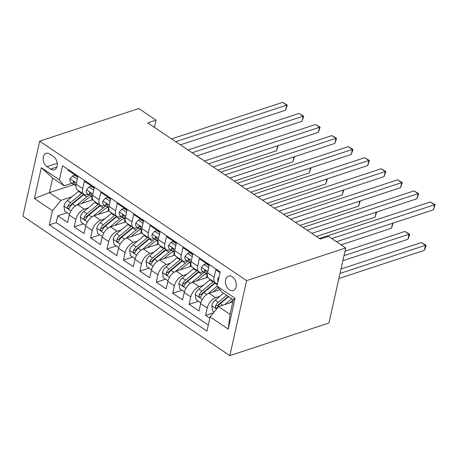 <?xml version="1.0" encoding="UTF-8"?>
<svg xmlns="http://www.w3.org/2000/svg" width="458" height="458" viewBox="0 0 458 458"><rect width="100%" height="100%" fill="white"/><g stroke="black" fill="none" stroke-linecap="round" stroke-linejoin="round"><path stroke-width="0.69" d="M232.338 276.827A7.591 5.164 -108.2 0 0 228.513 276.1A7.591 5.164 -108.2 0 0 225.456 282.283A7.591 5.164 -108.2 0 0 229.435 289.8A7.591 5.164 -108.2 0 0 233.259 290.527A7.591 5.164 -108.2 0 0 236.317 284.344A7.591 5.164 -108.2 0 0 232.338 276.827M246.61 280.611L345.721 247.967L328.953 322.987L229.842 355.626L22.9 216.187L39.669 141.167L246.61 280.611L229.842 355.626M220.04 272.659L215.77 269.785L214.115 277.182L207.548 272.756A9.492 5.233 124 0 0 208.848 278.453L215.42 282.878A9.492 5.233 -56 0 1 214.115 277.182M207.548 272.756L209.203 265.354L199.345 258.718L197.69 266.115L191.123 261.69A9.492 5.233 124 0 0 192.429 267.386L198.995 271.812A9.492 5.233 -56 0 1 197.69 266.115M191.123 261.69L192.778 254.287L182.925 247.652L181.271 255.049L174.698 250.623A9.492 5.233 124 0 0 176.004 256.32L182.57 260.745A9.492 5.233 -56 0 1 181.271 255.049M174.698 250.623L176.353 243.221L166.5 236.586L164.846 243.982L158.273 239.557A9.492 5.233 124 0 0 159.579 245.253L166.151 249.679A9.492 5.233 -56 0 1 164.846 243.982M158.273 239.557L159.928 232.154L150.075 225.513L148.421 232.916L141.854 228.49A9.492 5.233 124 0 0 143.154 234.187L149.726 238.612A9.492 5.233 -56 0 1 148.421 232.916M141.854 228.49L143.509 221.088L133.65 214.447L131.996 221.849L125.429 217.424A9.492 5.233 124 0 0 126.729 223.12L133.301 227.546A9.492 5.233 -56 0 1 131.996 221.849M125.429 217.424L127.084 210.022L117.225 203.381L115.576 210.783L109.004 206.358A9.492 5.233 124 0 0 110.309 212.054L116.876 216.479A9.492 5.233 -56 0 1 115.576 210.783M109.004 206.358L110.659 198.955L100.806 192.314L99.151 199.717L92.579 195.291A9.492 5.233 124 0 0 93.884 200.988L100.451 205.413A9.492 5.233 -56 0 1 99.151 199.717M92.579 195.291L94.233 187.889L84.381 181.248L82.726 188.65A9.492 5.233 124 0 0 84.032 194.347A9.492 5.233 124 0 0 87.518 194.581L88.36 194.306M92.837 199.768L77.688 204.755A9.492 5.233 124 0 0 69.267 215.042L67.612 222.439L57.76 215.804L66.994 212.758M88.4 207.817L84.261 209.18A9.492 5.233 124 0 0 75.839 219.468L74.185 226.87L83.419 223.825M74.185 226.87L84.037 233.506L85.692 226.109A9.492 5.233 124 0 1 94.113 215.821L109.262 210.835M125.687 221.901L110.538 226.887A9.492 5.233 124 0 0 102.117 237.175L100.462 244.578L90.61 237.937L99.838 234.891M142.106 232.967L126.958 237.954A9.492 5.233 124 0 0 118.542 248.242L116.887 255.644L107.029 249.003L116.263 245.963M158.531 244.034L143.383 249.02A9.492 5.233 124 0 0 134.961 259.308L133.307 266.711L123.454 260.07L132.688 257.03M174.956 255.1L159.808 260.087A9.492 5.233 124 0 0 151.386 270.375L149.732 277.777L139.879 271.136L149.113 268.096M191.381 266.167L176.233 271.153A9.492 5.233 124 0 0 167.811 281.441L166.157 288.843L156.304 282.202L165.538 279.162M207.806 277.233L192.658 282.22A9.492 5.233 124 0 0 184.236 292.507L182.582 299.91L172.723 293.269L181.958 290.229M219.943 289.714L209.077 293.292A9.492 5.233 124 0 0 200.656 303.574L199.007 310.976L189.148 304.335L198.383 301.295M198.995 271.812A9.492 5.233 -56 0 0 202.488 272.052L203.329 271.771M182.57 260.745A9.492 5.233 -56 0 0 186.062 260.986L186.904 260.705M166.151 249.679A9.492 5.233 -56 0 0 169.637 249.919L170.479 249.639M149.726 238.612A9.492 5.233 -56 0 0 153.218 238.853L154.054 238.572M133.301 227.546A9.492 5.233 -56 0 0 136.793 227.786L137.635 227.506M116.876 216.479A9.492 5.233 -56 0 0 120.368 216.714L121.21 216.439M100.451 205.413A9.492 5.233 -56 0 0 103.943 205.648L104.785 205.373M154.42 127.347L156.029 120.145L147.768 122.864L320.216 239.065L328.478 236.345L345.721 247.967M47.014 166.643L50.626 169.082A7.357 5.004 -108.2 0 0 54.33 169.781A7.357 5.004 -108.2 0 0 57.29 163.792A7.357 5.004 -108.2 0 0 53.437 156.51L49.825 154.077A7.357 5.004 -108.2 0 0 46.115 153.373A7.357 5.004 -108.2 0 0 43.155 159.361A7.357 5.004 -108.2 0 0 47.014 166.643L57.244 163.277M232.841 301.936L218.563 306.642L230.059 314.388L233.322 299.79L221.827 292.044L217.035 286.107L220.206 271.915L62.534 165.676L59.363 179.868L64.16 185.799L71.935 183.24M217.035 286.107L235.097 298.284L228.21 329.102L210.142 316.925L206.97 331.123L49.304 224.878L52.475 210.686L34.407 198.514L41.3 167.697L59.363 179.868M219.788 296.355L215.649 297.717L209.077 293.292M203.363 285.288L199.224 286.651L192.658 282.22M186.938 274.216L182.799 275.584L176.233 271.153M170.519 263.15L166.374 264.518L159.808 260.087M154.094 252.083L149.955 253.446L143.383 249.02M137.669 241.017L133.53 242.379L126.958 237.954M121.244 229.95L117.105 231.313L110.538 226.887M104.819 218.884L100.68 220.246L94.113 215.821M57.76 215.804L56.242 222.594L208.321 325.071M215.649 297.717A9.492 5.233 -56 0 0 207.228 307.999L205.573 315.402L209.844 318.281M189.148 304.335L190.803 296.933A9.492 5.233 -56 0 1 199.224 286.651M172.723 293.269L174.378 285.866A9.492 5.233 -56 0 1 182.799 275.584M156.304 282.202L157.958 274.8A9.492 5.233 -56 0 1 166.374 264.518M139.879 271.136L141.533 263.734A9.492 5.233 -56 0 1 149.955 253.446M123.454 260.07L125.108 252.667A9.492 5.233 -56 0 1 133.53 242.379M107.029 249.003L108.683 241.601A9.492 5.233 -56 0 1 117.105 231.313M90.61 237.937L92.258 230.534A9.492 5.233 -56 0 1 100.68 220.246M68.122 169.437L67.956 170.181L77.808 176.822L76.154 184.225A9.492 5.233 124 0 0 77.459 189.921L84.032 194.347M64.16 185.799L52.664 178.053L49.401 192.652L60.897 200.398L52.475 210.686M73.921 184.574L49.401 192.652L34.407 198.514M71.975 196.751L60.897 200.398M156.029 120.145L138.78 108.523L39.669 141.167M56.242 222.594L49.304 224.878M205.573 315.402L213.542 312.78M210.142 316.925L218.563 306.642M217.642 283.387A9.492 5.233 -56 0 1 215.42 282.878M52.664 178.053L41.3 167.697M235.097 298.284L233.322 299.79M228.21 329.102L230.059 314.388M77.299 179.112L72.57 175.924L70.022 178.872A6.286 3.464 124 0 0 70.904 182.547L74.024 184.648A6.286 3.464 124 0 0 74.499 184.877L75.289 185.147M77.717 177.24L74.717 175.219L72.57 175.924M180.395 144.848L285.574 110.206L286.708 105.14L175.712 141.694M282.603 102.374L287.286 105.122L286.708 105.14L282.603 102.374L171.607 138.929M75.919 185.919A6.286 3.464 -56 0 1 74.975 183.755L73.967 181.878L73.332 181.815L73.005 182.427A6.286 3.464 124 0 0 74.024 184.648M287.286 105.122L285.574 110.206M81.684 203.438L87.152 198.892A15.068 8.301 -56 0 1 91.6 196.173M76.767 205.132L86.717 196.854A18.154 10.002 -56 0 1 89.333 194.959M69.427 214.401L64.681 211.201L63.948 206.043A6.286 3.464 -56 0 1 67.406 200.547L78.507 191.318A18.154 10.002 -56 0 1 78.976 190.94M91.961 196.608A15.068 8.301 -56 0 1 91.617 199.654A7.477 4.116 124 0 0 91.52 200.198M217.842 170.084L276.512 150.756L277.628 145.776M82.097 193.041A18.154 10.002 124 0 0 81.627 193.425L70.526 202.654A6.286 3.464 124 0 0 67.612 206.558L67.509 207.508L68.236 208.562L68.935 208.608L69.582 207.886A6.286 3.464 -56 0 1 72.501 203.976L83.596 194.753A18.154 10.002 -56 0 1 84.066 194.369M67.612 206.558L69.988 205.774A3.206 1.763 -56 0 1 70.967 204.686L82.062 195.463A15.068 8.301 -56 0 1 83.785 194.181M278.132 145.61L276.512 150.756M278.224 145.673L277.92 145.684M93.724 190.179L88.989 186.99L86.442 189.938A6.286 3.464 124 0 0 87.329 193.614L90.449 195.715A6.286 3.464 124 0 0 90.924 195.95L91.715 196.213M94.142 188.307L91.142 186.286L88.989 186.99M196.82 155.915L301.999 121.273L303.133 116.206L192.137 152.76M299.028 113.441L303.711 116.189L303.133 116.206L299.028 113.441L188.032 149.995M92.344 196.986A6.286 3.464 -56 0 1 91.4 194.822L90.386 192.944L89.757 192.881L89.43 193.494A6.286 3.464 124 0 0 90.449 195.715M303.711 116.189L301.999 121.273M110.149 201.245L105.414 198.056L102.867 201.005A6.286 3.464 124 0 0 103.754 204.68L106.874 206.781A6.286 3.464 124 0 0 107.349 207.016L108.14 207.279M110.567 199.373L107.561 197.352L105.414 198.056M213.239 166.981L318.425 132.339L319.558 127.272L208.562 163.827M315.453 124.507L320.131 127.255L319.558 127.272L315.453 124.507L204.457 161.061M108.769 208.058A6.286 3.464 -56 0 1 107.825 205.888L106.811 204.01L106.182 203.947L105.85 204.56A6.286 3.464 124 0 0 106.874 206.781M320.131 127.255L318.425 132.339M126.568 212.312L121.839 209.123L119.292 212.071A6.286 3.464 124 0 0 120.179 215.747L123.299 217.848A6.286 3.464 124 0 0 123.774 218.082L124.565 218.346M126.986 210.44L123.986 208.419L121.839 209.123M229.664 178.048L334.85 143.411L335.983 138.339L224.987 174.893M331.878 135.574L336.556 138.322L335.983 138.339L331.878 135.574L220.876 172.128M125.194 219.124A6.286 3.464 -56 0 1 124.244 216.955L123.236 215.077L122.601 215.014L122.275 215.626A6.286 3.464 124 0 0 123.299 217.848M336.556 138.322L334.85 143.411M142.993 223.378L138.264 220.189L135.717 223.138A6.286 3.464 124 0 0 136.599 226.813L139.719 228.914A6.286 3.464 124 0 0 140.194 229.149L140.99 229.412M143.411 221.506L140.411 219.485L138.264 220.189M246.089 189.114L351.275 154.478L352.402 149.405L241.406 185.965M348.298 146.64L352.981 149.388L352.402 149.405L348.298 146.64L237.301 183.194M141.614 230.191A6.286 3.464 -56 0 1 140.669 228.021L139.661 226.143L139.026 226.08L138.7 226.699A6.286 3.464 124 0 0 139.719 228.914M352.981 149.388L351.275 154.478M98.109 214.504L103.577 209.959A15.068 8.301 -56 0 1 108.025 207.239M93.186 216.199L103.142 207.921A18.154 10.002 -56 0 1 105.758 206.031M85.852 225.468L81.106 222.267L80.373 217.109A6.286 3.464 -56 0 1 83.831 211.613L94.926 202.384A18.154 10.002 -56 0 1 95.396 202.007M108.386 207.674A15.068 8.301 -56 0 1 108.042 210.72A7.477 4.116 124 0 0 107.945 211.264M234.267 181.15L292.937 161.823L294.047 156.848M98.516 204.108A18.154 10.002 124 0 0 98.046 204.491L86.951 213.72A6.286 3.464 124 0 0 84.037 217.624L83.934 218.575L84.661 219.628L85.354 219.674L86.007 218.953A6.286 3.464 -56 0 1 88.921 215.048L100.021 205.819A18.154 10.002 -56 0 1 100.491 205.436M84.037 217.624L86.413 216.84A3.206 1.763 -56 0 1 87.392 215.752L98.487 206.529A15.068 8.301 -56 0 1 100.205 205.247M294.557 156.682L292.937 161.823M294.643 156.739L294.345 156.751M114.534 225.571L120.002 221.025A15.068 8.301 -56 0 1 124.45 218.306M109.611 227.265L119.567 218.987A18.154 10.002 -56 0 1 122.183 217.098M102.277 236.534L97.531 233.34L96.793 228.176A6.286 3.464 -56 0 1 100.256 222.68L111.351 213.457A18.154 10.002 -56 0 1 111.821 213.073M124.805 218.741A15.068 8.301 -56 0 1 124.462 221.786A7.477 4.116 124 0 0 124.364 222.336M250.686 192.217L309.362 172.895L310.472 167.914M114.941 215.174A18.154 10.002 124 0 0 114.471 215.558L103.376 224.786A6.286 3.464 124 0 0 100.457 228.691L100.359 229.641L101.086 230.695L101.779 230.74L102.432 230.019A6.286 3.464 -56 0 1 105.346 226.115L116.441 216.886A18.154 10.002 -56 0 1 116.916 216.502M100.457 228.691L102.838 227.907A3.206 1.763 -56 0 1 103.817 226.825L114.912 217.596A15.068 8.301 -56 0 1 116.63 216.313M310.976 167.748L309.362 172.895M311.068 167.805L310.764 167.817M130.959 236.637L136.427 232.091A15.068 8.301 -56 0 1 140.875 229.372M126.036 238.332L135.986 230.053A18.154 10.002 -56 0 1 138.602 228.164M118.702 247.601L113.956 244.406L113.218 239.242A6.286 3.464 -56 0 1 116.681 233.746L127.776 224.523A18.154 10.002 -56 0 1 128.246 224.139M141.23 229.807A15.068 8.301 -56 0 1 140.887 232.853A7.477 4.116 124 0 0 140.789 233.403M267.111 203.283L325.787 183.961L326.897 178.981M131.366 226.241A18.154 10.002 124 0 0 130.896 226.624L119.801 235.853A6.286 3.464 124 0 0 116.882 239.757L116.779 240.708L117.511 241.761L118.204 241.807L118.851 241.085A6.286 3.464 -56 0 1 121.771 237.181L132.866 227.952A18.154 10.002 -56 0 1 133.335 227.569M116.882 239.757L119.257 238.973A3.206 1.763 -56 0 1 120.236 237.891L131.337 228.662A15.068 8.301 -56 0 1 133.055 227.38M327.401 178.815L325.787 183.961M327.493 178.872L327.189 178.883M147.384 247.704L152.852 243.158A15.068 8.301 -56 0 1 157.294 240.439M142.461 249.398L152.411 241.12A18.154 10.002 -56 0 1 155.027 239.231M135.127 258.667L130.375 255.472L129.643 250.308A6.286 3.464 -56 0 1 133.106 244.812L144.201 235.589A18.154 10.002 -56 0 1 144.671 235.206M157.655 240.874A15.068 8.301 -56 0 1 157.312 243.919A7.477 4.116 124 0 0 157.214 244.469M283.536 214.35L342.206 195.028L343.323 190.047M147.791 237.307A18.154 10.002 124 0 0 147.321 237.691L136.226 246.919A6.286 3.464 124 0 0 133.307 250.824L133.204 251.774L133.936 252.827L134.629 252.873L135.276 252.152A6.286 3.464 -56 0 1 138.196 248.247L149.291 239.019A18.154 10.002 -56 0 1 149.76 238.635M133.307 250.824L135.683 250.039A3.206 1.763 -56 0 1 136.661 248.957L147.757 239.729A15.068 8.301 -56 0 1 149.48 238.446M343.826 189.881L342.206 195.028M343.918 189.938L343.615 189.95M159.418 234.444L154.69 231.256L152.142 234.204A6.286 3.464 124 0 0 153.024 237.879L156.144 239.981A6.286 3.464 124 0 0 156.619 240.215L157.409 240.479M159.836 232.572L156.836 230.551L154.69 231.256M262.514 200.186L367.694 165.544L368.827 160.472L257.831 197.032M364.723 157.707L369.406 160.455L368.827 160.472L364.723 157.707L253.726 194.261M158.039 241.257A6.286 3.464 -56 0 1 157.094 239.093L156.086 237.21L155.451 237.147L155.125 237.765A6.286 3.464 124 0 0 156.144 239.981M369.406 160.455L367.694 165.544M163.804 258.77L169.271 254.224A15.068 8.301 -56 0 1 173.719 251.505M158.88 260.465L168.836 252.186A18.154 10.002 -56 0 1 171.452 250.297M151.546 269.733L146.8 266.539L146.068 261.375A6.286 3.464 -56 0 1 149.526 255.885L160.621 246.656A18.154 10.002 -56 0 1 161.096 246.272M174.08 251.94A15.068 8.301 -56 0 1 173.737 254.986A7.477 4.116 124 0 0 173.639 255.535M299.961 225.416L358.631 206.094L359.748 201.114M164.216 248.373A18.154 10.002 124 0 0 163.746 248.757L152.646 257.986A6.286 3.464 124 0 0 149.732 261.89L149.629 262.84L150.356 263.9L151.054 263.94L151.701 263.218A6.286 3.464 -56 0 1 154.621 259.314L165.716 250.085A18.154 10.002 -56 0 1 166.185 249.702M149.732 261.89L152.108 261.106A3.206 1.763 -56 0 1 153.087 260.024L164.182 250.795A15.068 8.301 -56 0 1 165.899 249.513M360.251 200.947L358.631 206.094M360.343 201.005L360.04 201.016M175.843 245.511L171.109 242.322L168.561 245.27A6.286 3.464 124 0 0 169.449 248.946L172.569 251.047A6.286 3.464 124 0 0 173.044 251.282L173.834 251.545M176.261 243.639L173.256 241.618L171.109 242.322M278.939 211.252L384.119 176.611L385.252 171.538L274.256 208.098M381.148 168.773L385.831 171.521L385.252 171.538L381.148 168.773L270.151 205.327M174.464 252.324A6.286 3.464 -56 0 1 173.519 250.16L172.506 248.276L171.876 248.213L171.55 248.831A6.286 3.464 124 0 0 172.569 251.047M385.831 171.521L384.119 176.611M180.229 269.836L185.696 265.291A15.068 8.301 -56 0 1 190.144 262.571M175.305 271.531L185.261 263.253A18.154 10.002 -56 0 1 187.877 261.363M167.971 280.8L163.225 277.605L162.493 272.441A6.286 3.464 -56 0 1 165.951 266.951L177.046 257.722A18.154 10.002 -56 0 1 177.515 257.339M190.505 263.007A15.068 8.301 -56 0 1 190.162 266.052A7.477 4.116 124 0 0 190.059 266.602M316.381 236.483L375.056 217.161L376.167 212.18M180.635 259.44A18.154 10.002 124 0 0 180.166 259.823L169.071 269.052A6.286 3.464 124 0 0 166.157 272.957L166.054 273.907L166.781 274.966L167.473 275.006L168.126 274.285A6.286 3.464 -56 0 1 171.04 270.38L182.141 261.152A18.154 10.002 -56 0 1 182.61 260.768M166.157 272.957L168.533 272.172A3.206 1.763 -56 0 1 169.512 271.09L180.607 261.861A15.068 8.301 -56 0 1 182.324 260.579M376.676 212.014L375.056 217.161M376.762 212.077L376.465 212.083M192.268 256.577L187.534 253.394L184.986 256.343A6.286 3.464 124 0 0 185.874 260.012L188.994 262.113A6.286 3.464 124 0 0 189.469 262.348L190.259 262.611M192.686 254.705L189.681 252.684L187.534 253.394M295.358 222.319L400.544 187.677L401.677 182.605L290.681 219.164M397.573 179.839L402.25 182.593L401.677 182.605L397.573 179.839L286.576 216.394M190.889 263.39A6.286 3.464 -56 0 1 189.944 261.226L188.931 259.343L188.301 259.28L187.969 259.898A6.286 3.464 124 0 0 188.994 262.113M402.25 182.593L400.544 187.677M196.654 280.903L202.121 276.357A15.068 8.301 -56 0 1 206.569 273.638M191.73 282.597L201.68 274.319A18.154 10.002 -56 0 1 204.302 272.43M184.397 291.872L179.651 288.672L178.912 283.508A6.286 3.464 -56 0 1 182.376 278.017L193.471 268.789A18.154 10.002 -56 0 1 193.94 268.405M206.924 274.073A15.068 8.301 -56 0 1 206.581 277.119A7.477 4.116 124 0 0 206.484 277.668M341.067 244.83L391.481 228.227L392.592 223.246M197.06 270.506A18.154 10.002 124 0 0 196.591 270.89L185.496 280.119A6.286 3.464 124 0 0 182.576 284.023L182.479 284.973L183.206 286.032L183.898 286.073L184.551 285.351A6.286 3.464 -56 0 1 187.465 281.447L198.56 272.218A18.154 10.002 -56 0 1 199.03 271.834M182.576 284.023L184.958 283.239A3.206 1.763 -56 0 1 185.931 282.157L197.032 272.928A15.068 8.301 -56 0 1 198.749 271.646M393.096 223.08L391.481 228.227M393.187 223.143L392.884 223.149M208.688 267.644L203.959 264.461L201.411 267.409A6.286 3.464 124 0 0 202.299 271.079L205.419 273.18A6.286 3.464 124 0 0 205.894 273.415L206.684 273.678M209.106 265.772L206.106 263.751L203.959 264.461M311.784 233.385L416.969 198.743L418.102 193.671L307.106 230.231M413.992 190.906L418.675 193.66L418.102 193.671L413.992 190.906L302.996 227.466M207.314 274.457A6.286 3.464 -56 0 1 206.363 272.292L205.356 270.409L204.72 270.346L204.394 270.964A6.286 3.464 124 0 0 205.419 273.18M418.675 193.66L416.969 198.743M213.079 291.969L218.277 287.647M208.155 293.664L217.115 286.21M200.822 302.938L196.076 299.738L195.337 294.574A6.286 3.464 -56 0 1 198.801 289.084L209.896 279.855A18.154 10.002 -56 0 1 210.365 279.472M342.876 260.711L407.901 239.294L409.034 234.227L404.929 231.456L345 251.196M213.485 281.578A18.154 10.002 124 0 0 213.016 281.956L201.921 291.185A6.286 3.464 124 0 0 199.001 295.089L198.898 296.045L199.631 297.099L200.323 297.139L200.97 296.418A6.286 3.464 -56 0 1 203.89 292.513L214.985 283.284A18.154 10.002 -56 0 1 215.455 282.901M199.001 295.089L201.377 294.305A3.206 1.763 -56 0 1 202.356 293.223L213.451 283.994A15.068 8.301 -56 0 1 215.174 282.712M344.01 255.638L409.034 234.227L409.612 234.21L409.16 236.236L407.901 239.294M404.929 231.456L409.612 234.21M219.056 277.061L217.836 278.475A6.286 3.464 124 0 0 218.077 281.435M336.47 241.732L433.394 209.81L434.522 204.743L331.787 238.578M430.417 201.972L435.1 204.726L434.522 204.743L430.417 201.972L319.421 238.532M435.1 204.726L433.394 209.81M229.504 303.041L233.305 299.875M224.718 304.616L231.777 298.748M214.212 311.961L212.495 310.805L211.762 305.641A6.286 3.464 -56 0 1 215.22 300.15L223.561 293.212M338.897 278.493L424.326 250.36L425.459 245.293L421.354 242.522L341.027 268.978M226.681 295.313L218.346 302.251A6.286 3.464 124 0 0 215.426 306.156L215.323 307.112L216.05 308.165L216.749 308.205L217.395 307.484A6.286 3.464 -56 0 1 220.315 303.58L228.656 296.641M215.426 306.156L217.802 305.377A3.206 1.763 -56 0 1 218.781 304.289L228.279 296.389M340.031 273.426L425.459 245.293L426.037 245.276L425.585 247.303L424.326 250.36M421.354 242.522L426.037 245.276M84.261 209.18L77.688 204.755M75.839 219.468L69.267 215.042M207.228 307.999L200.656 303.574M190.803 296.933L184.236 292.507M174.378 285.866L167.811 281.441M157.958 274.8L151.386 270.375M141.533 263.734L134.961 259.308M125.108 252.667L118.542 248.242M108.683 241.601L102.117 237.175M92.258 230.534L85.692 226.109M82.726 188.65L76.154 184.225M56.895 167.015L50.626 169.082M76.417 183.068L70.085 178.797M74.196 182.038L73.005 182.427M63.965 206.169L70.95 210.88M92.132 199.997L91.617 199.654M83.596 194.753L86.717 196.854M78.507 191.318L81.627 193.425M72.501 203.976L75.398 205.934M67.406 200.547L70.526 202.654M92.837 194.135L86.505 189.864M90.621 193.104L89.43 193.494M109.262 205.201L102.93 200.93M107.046 204.171L105.85 204.56M125.687 216.268L119.355 211.997M123.465 215.237L122.275 215.626M142.112 227.334L135.78 223.063M139.89 226.304L138.7 226.699M80.39 217.235L87.375 221.947M108.552 211.064L108.042 210.72M100.021 205.819L103.142 207.921M94.926 202.384L98.046 204.491M88.921 215.048L91.823 217M83.831 211.613L86.951 213.72M96.81 228.302L103.8 233.013M124.977 222.13L124.462 221.786M116.441 216.886L119.567 218.987M111.351 213.457L114.471 215.558M105.346 226.115L108.248 228.067M100.256 222.68L103.376 224.786M113.235 239.368L120.225 244.08M141.402 233.196L140.887 232.853M132.866 227.952L135.986 230.053M127.776 224.523L130.896 226.624M121.771 237.181L124.668 239.133M116.681 233.746L119.801 235.853M129.66 250.44L136.644 255.146M157.827 244.263L157.312 243.919M149.291 239.019L152.411 241.12M144.201 235.589L147.321 237.691M138.196 248.247L141.093 250.2M133.106 244.812L136.226 246.919M158.537 238.4L152.205 234.135M156.315 237.37L155.125 237.765M146.085 261.507L153.069 266.212M174.252 255.335L173.737 254.986M165.716 250.085L168.836 252.186M160.621 246.656L163.746 248.757M154.621 259.314L157.518 261.266M149.526 255.885L152.646 257.986M174.956 249.467L168.624 245.202M172.74 248.436L171.55 248.831M162.51 272.573L169.494 277.279M190.671 266.401L190.162 266.052M182.141 261.152L185.261 263.253M177.046 257.722L180.166 259.823M171.04 270.38L173.943 272.333M165.951 266.951L169.071 269.052M191.381 260.533L185.049 256.268M189.165 259.503L187.969 259.898M178.929 283.639L185.919 288.345M207.096 277.468L206.581 277.119M198.56 272.218L201.68 274.319M193.471 268.789L196.591 270.89M187.465 281.447L190.368 283.399M182.376 278.017L185.496 280.119M207.806 271.6L201.474 267.335M205.585 270.569L204.394 270.964M195.354 294.706L202.339 299.412M214.985 283.284L217.315 284.853M209.896 279.855L213.016 281.956M203.89 292.513L206.787 294.465M198.801 289.084L201.921 291.185M218.643 278.905L217.899 278.401M211.779 305.772L216.611 309.03M220.315 303.58L222.788 305.251M215.22 300.15L218.346 302.251"/></g></svg>

